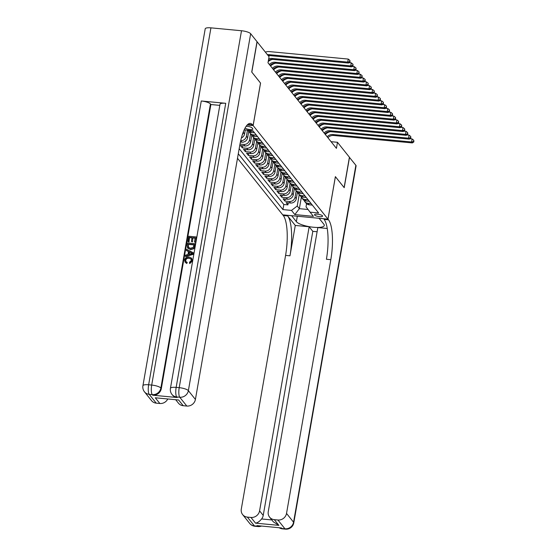 <?xml version="1.0" encoding="UTF-8"?>
<svg xmlns="http://www.w3.org/2000/svg" width="557" height="557" viewBox="0 0 557 557"><rect width="100%" height="100%" fill="white"/><g stroke="black" fill="none" stroke-linecap="round" stroke-linejoin="round"><path stroke-width="0.84" d="M322.468 215.796A4.087 1.079 -170.1 0 0 318.158 214.278A4.087 1.079 -170.1 0 0 314.531 214.724A4.087 1.079 -170.1 0 0 314.642 215.058A4.087 1.079 -170.1 0 0 318.959 216.576A4.087 1.079 -170.1 0 0 322.587 216.13A4.087 1.079 -170.1 0 0 322.468 215.796M237.498 158.285L282.726 214.842L327.962 219.131L253.143 125.562L247.19 124.998M251.778 135.212L250.671 141.575A5.11 4.728 -38.6 0 1 244.934 145.969L240.471 145.544L242.295 147.828L242.657 145.753M254.821 139.013L253.714 145.377A5.11 4.728 -38.6 0 1 247.976 149.77L243.513 149.346L245.338 151.629L245.7 149.555M257.863 142.815L256.756 149.185A5.11 4.728 -38.6 0 1 251.012 153.572L246.556 153.154L248.38 155.438L248.742 153.363M260.906 146.623L259.792 152.987A5.11 4.728 -38.6 0 1 254.055 157.38L249.592 156.956L251.423 159.239L251.785 157.165M263.948 150.425L262.834 156.789A5.11 4.728 -38.6 0 1 257.097 161.182L252.634 160.757L254.458 163.041L254.821 160.966M266.991 154.226L265.877 160.59A5.11 4.728 -38.6 0 1 260.14 164.983L255.677 164.566L257.501 166.842L257.863 164.768M270.027 158.035L268.92 164.399A5.11 4.728 -38.6 0 1 263.183 168.792L258.72 168.367L260.544 170.651L260.906 168.576M273.069 161.836L271.962 168.2A5.11 4.728 -38.6 0 1 266.225 172.593L261.762 172.169L263.586 174.452L263.948 172.378M276.112 165.638L275.005 172.002A5.11 4.728 -38.6 0 1 269.261 176.395L264.805 175.97L266.629 178.254L266.991 176.179M279.154 169.439L278.04 175.81A5.11 4.728 -38.6 0 1 272.303 180.196L267.84 179.779L269.672 182.062L270.034 179.988M282.197 173.248L281.083 179.612A5.11 4.728 -38.6 0 1 275.346 184.005L270.883 183.58L272.707 185.864L273.069 183.789M285.24 177.049L284.126 183.413A5.11 4.728 -38.6 0 1 278.389 187.806L273.926 187.382L275.75 189.665L276.112 187.591M288.275 180.851L287.168 187.215A5.11 4.728 -38.6 0 1 281.431 191.608L276.968 191.19L278.792 193.467L279.154 191.392M291.318 184.659L290.211 191.023A5.11 4.728 -38.6 0 1 284.474 195.416L280.011 194.992L281.835 197.275L282.197 195.201M294.361 188.461L293.254 194.825A5.11 4.728 -38.6 0 1 287.509 199.218L283.053 198.793L284.878 201.077L285.24 199.002M260.523 83.07L251.813 72.138L257.111 41.782L269.045 56.717L267.987 62.781L336.421 148.364L337.479 142.293L331.081 141.687M245.122 127.971L245.15 128.006A3.962 1.044 -170.1 0 0 249.327 129.482A3.962 1.044 -170.1 0 0 252.843 129.043A3.962 1.044 -170.1 0 0 252.732 128.723L252.063 127.887A3.962 1.044 -170.1 0 0 246.152 126.293M306.573 203.716L306.03 206.842L310.068 212.161L318.632 212.976L252.934 130.818L244.21 129.802M310.068 212.161L313.417 216.346L294.834 214.584L291.492 210.4L282.928 209.592L238.292 153.76M296.171 190.835L295.078 197.108A5.11 4.728 141.4 0 1 289.341 201.502L284.878 201.077M297.403 192.262L296.289 198.626L295.078 197.108M293.128 187.027L292.035 193.3A5.11 4.728 141.4 0 1 286.298 197.693L281.835 197.275M290.086 183.225L288.992 189.498A5.11 4.728 141.4 0 1 283.255 193.892L278.792 193.467M287.043 179.424L285.95 185.697A5.11 4.728 141.4 0 1 280.213 190.09L275.75 189.665M284.007 175.615L282.907 181.895A5.11 4.728 141.4 0 1 277.17 186.289L272.707 185.864M280.965 171.814L279.865 178.087A5.11 4.728 141.4 0 1 274.128 182.48L269.672 182.062M277.922 168.012L276.829 174.285A5.11 4.728 141.4 0 1 271.092 178.679L266.629 178.254M274.88 164.211L273.786 170.484A5.11 4.728 141.4 0 1 268.049 174.877L263.586 174.452M271.837 160.402L270.744 166.675A5.11 4.728 141.4 0 1 265.007 171.069L260.544 170.651M268.794 156.601L267.701 162.874A5.11 4.728 141.4 0 1 261.964 167.267L257.501 166.842M265.759 152.799L264.659 159.072A5.11 4.728 141.4 0 1 258.921 163.466L254.458 163.041M262.716 148.991L261.616 155.271A5.11 4.728 141.4 0 1 255.879 159.664L251.423 159.239M259.673 145.189L258.58 151.462A5.11 4.728 141.4 0 1 252.843 155.856L248.38 155.438M256.631 141.387L255.538 147.661A5.11 4.728 141.4 0 1 249.801 152.054L245.338 151.629M253.588 137.579L252.495 143.859A5.11 4.728 141.4 0 1 246.758 148.253L242.295 147.828M250.546 133.777L249.452 140.051A5.11 4.728 141.4 0 1 243.715 144.444L239.99 144.096M247.454 130.296L246.41 136.249A5.11 4.728 141.4 0 1 240.715 140.649M248.742 131.41L247.628 137.774L246.41 136.249M243.576 131.278L243.374 132.448A5.11 4.728 141.4 0 1 242.309 134.787M245.261 130.087L244.586 133.965L243.374 132.448M239.176 148.663L283.819 204.496L287.913 204.879L288.275 202.804M296.289 198.626A5.11 4.728 -38.6 0 1 290.552 203.02L286.089 202.595L287.913 204.879M240.408 142.021L241.891 142.167A5.11 4.728 -38.6 0 0 247.628 137.774M253.317 131.292L250.135 130.992A5.11 4.728 141.4 0 1 248.185 130.366M247.788 130.331L248.206 130.846A5.11 4.728 -38.6 0 0 251.346 132.517L254.535 132.817M256.359 135.1L253.177 134.794A5.11 4.728 141.4 0 1 250.03 133.13A5.11 4.728 141.4 0 1 249.313 131.835M250.03 133.13L251.249 134.655A5.11 4.728 -38.6 0 0 254.389 136.319L257.571 136.618M259.402 138.902L256.213 138.602A5.11 4.728 141.4 0 1 253.073 136.931A5.11 4.728 141.4 0 1 252.356 135.636M253.073 136.931L254.291 138.456A5.11 4.728 -38.6 0 0 257.431 140.12L260.613 140.42M262.438 142.703L259.256 142.404A5.11 4.728 141.4 0 1 256.116 140.74A5.11 4.728 141.4 0 1 255.398 139.438M256.116 140.74L257.327 142.258A5.11 4.728 -38.6 0 0 260.474 143.922L263.656 144.228M265.48 146.505L262.298 146.206A5.11 4.728 141.4 0 1 259.158 144.542A5.11 4.728 141.4 0 1 258.441 143.246M259.158 144.542L260.37 146.066A5.11 4.728 -38.6 0 0 263.517 147.73L266.699 148.03M268.523 150.313L265.341 150.007A5.11 4.728 141.4 0 1 262.194 148.343A5.11 4.728 141.4 0 1 261.477 147.048M262.194 148.343L263.412 149.868A5.11 4.728 -38.6 0 0 266.559 151.532L269.741 151.831M271.565 154.115L268.383 153.816A5.11 4.728 141.4 0 1 265.236 152.152A5.11 4.728 141.4 0 1 264.519 150.85M265.236 152.152L266.455 153.669A5.11 4.728 -38.6 0 0 269.595 155.333L272.784 155.64M274.608 157.916L271.426 157.617A5.11 4.728 141.4 0 1 268.279 155.953A5.11 4.728 141.4 0 1 267.562 154.658M268.279 155.953L269.497 157.471A5.11 4.728 -38.6 0 0 272.638 159.142L275.819 159.441M277.651 161.725L274.462 161.419A5.11 4.728 141.4 0 1 271.322 159.755A5.11 4.728 141.4 0 1 270.605 158.46M271.322 159.755L272.54 161.279A5.11 4.728 -38.6 0 0 275.68 162.943L278.862 163.243M280.686 165.526L277.504 165.227A5.11 4.728 141.4 0 1 274.364 163.556A5.11 4.728 141.4 0 1 273.647 162.261M274.364 163.556L275.576 165.081A5.11 4.728 -38.6 0 0 278.723 166.745L281.905 167.044M283.729 169.328L280.547 169.029A5.11 4.728 141.4 0 1 277.407 167.365A5.11 4.728 141.4 0 1 276.69 166.063M277.407 167.365L278.618 168.882A5.11 4.728 -38.6 0 0 281.765 170.546L284.947 170.853M286.771 173.13L283.59 172.83A5.11 4.728 141.4 0 1 280.443 171.166A5.11 4.728 141.4 0 1 279.725 169.871M280.443 171.166L281.661 172.691A5.11 4.728 -38.6 0 0 284.808 174.355L287.99 174.654M289.814 176.938L286.632 176.632A5.11 4.728 141.4 0 1 283.485 174.968A5.11 4.728 141.4 0 1 282.768 173.673M283.485 174.968L284.704 176.492A5.11 4.728 -38.6 0 0 287.844 178.156L291.033 178.456M292.857 180.74L289.675 180.44A5.11 4.728 141.4 0 1 286.528 178.776A5.11 4.728 141.4 0 1 285.811 177.474M286.528 178.776L287.746 180.294A5.11 4.728 -38.6 0 0 290.886 181.958L294.068 182.264M295.899 184.541L292.71 184.242A5.11 4.728 141.4 0 1 289.57 182.578A5.11 4.728 141.4 0 1 288.853 181.283M289.57 182.578L290.789 184.095A5.11 4.728 -38.6 0 0 293.929 185.766L297.111 186.066M298.935 188.35L295.753 188.043A5.11 4.728 141.4 0 1 292.613 186.379A5.11 4.728 141.4 0 1 291.896 185.084M292.613 186.379L293.824 187.904A5.11 4.728 -38.6 0 0 296.972 189.568L300.153 189.867M301.978 192.151L298.796 191.852A5.11 4.728 141.4 0 1 295.656 190.181A5.11 4.728 141.4 0 1 294.938 188.886M295.656 190.181L296.867 191.705A5.11 4.728 -38.6 0 0 300.014 193.37L303.196 193.669M305.02 195.953L301.838 195.653A5.11 4.728 141.4 0 1 298.691 193.989A5.11 4.728 141.4 0 1 297.974 192.687M298.691 193.989L299.91 195.507A5.11 4.728 -38.6 0 0 303.057 197.171L306.239 197.477M308.063 199.754L304.881 199.455A5.11 4.728 141.4 0 1 301.734 197.791A5.11 4.728 141.4 0 1 301.017 196.496M301.734 197.791L302.952 199.315A5.11 4.728 -38.6 0 0 306.092 200.98L309.281 201.279M311.105 203.563L307.917 203.256A5.11 4.728 141.4 0 1 304.776 201.592A5.11 4.728 141.4 0 1 304.059 200.297M304.776 201.592L305.995 203.117A5.11 4.728 -38.6 0 0 309.135 204.781L312.317 205.08M327.962 219.131L335.377 176.639L344.122 187.57L349.413 157.22L337.479 142.293M260.558 83.07L253.143 125.562M301.351 197.227L299.353 208.673L308.042 209.495M299.213 194.637L297.229 206.006L299.353 208.673L294.834 214.584M241.383 137.955A5.11 4.728 -38.6 0 0 244.586 133.965M283.819 204.496L282.928 209.592M291.492 210.4L297.229 206.006M267.423 54.683A6.385 5.904 141.4 0 1 268.927 54.642L347.721 62.106L348.25 59.07L269.456 51.606A9.58 8.856 -38.6 0 0 265.369 52.114M268.182 55.63A6.385 5.904 141.4 0 1 269.685 55.596L348.48 63.052L347.721 62.106L349.699 61.632L349.998 62.008L349.907 60.414L349.699 61.632M349.907 60.414L348.25 59.07M348.48 63.052L349.998 62.008M191.065 259.061L189.095 258.295C187.389 258.044 186.268 258.699 185.725 260.265L185.947 261.609M188.851 257.988C187.145 257.738 186.024 258.392 185.481 259.959L185.822 261.463L187.208 262.479L186.783 263.489L185.105 262.222L184.618 259.98C185.209 257.759 186.672 256.756 189.025 256.965L191.601 258.176L192.388 260.975L189.763 263.579L189.477 262.229L191.309 260.537L190.954 258.901L189.095 258.295M191.601 258.176L192.388 260.975M188.475 251.562L186.637 250.657L186.581 249.264L193.411 252.85L193.209 254.006L185.37 256.206L185.565 255.113L187.967 254.5L188.503 251.395L186.393 250.351M193.411 252.85L193.453 254.312L185.613 256.512L185.37 256.206M189.018 241.961L187.925 241.578L188.858 236.252L196.189 236.948L195.535 242.386L194.449 242.003L195.166 237.895L192.91 237.679L192.485 241.815L191.392 241.432L192.061 237.602L189.519 237.359L189.018 241.961L187.925 241.578M195.117 238.173L193.154 237.985M192.012 237.874L189.763 237.665M225.731 103.296L176.151 387.387A7.666 2.019 -170.1 0 0 170.428 388.347L220.008 104.263A7.666 2.019 9.9 0 1 225.731 103.296L201.279 100.984A7.666 2.019 9.9 0 1 210.442 103.957L210.894 104.528L161.314 388.619A7.666 7.088 141.4 0 1 152.709 395.205L177.161 397.524A7.666 7.088 141.4 0 1 172.447 395.024L171.988 394.453A7.666 7.088 -38.6 0 0 176.701 396.953L177.161 397.524M210.894 104.528L219.813 105.37M195.02 243.667L194.825 246.466L193.787 248.749L190.591 249.606L187.632 248.074L187.229 245.581L187.681 242.977L195.02 243.667L194.254 247.44L193.544 248.45L190.348 249.306L187.632 248.074M251.722 72.02L260.523 83.035L253.108 125.527L252.593 124.879A31.937 8.801 95.4 0 0 250.309 123.431A31.937 8.801 95.4 0 0 239.691 145.718L195.41 399.453A7.666 7.088 141.4 0 1 186.804 406.046L179.758 397.238L176.701 396.953A7.666 2.11 95.4 0 1 176.151 387.387L179.208 387.672L241.501 30.746A7.666 2.019 9.9 0 1 250.664 33.719L257.021 41.671L251.722 72.02M247.224 124.97L253.108 125.527M178.63 399.996L155.285 397.789L178.63 399.996L183.197 405.705L186.804 406.046M183.197 405.705A7.666 7.088 141.4 0 1 178.477 403.205L175.817 399.877M210.936 27.85L148.642 384.776A7.666 2.019 -170.1 0 0 142.919 385.743L205.213 28.811A7.666 2.019 9.9 0 1 210.936 27.85L241.501 30.746M167.706 399.111A7.666 7.088 141.4 0 1 159.845 403.491L155.285 397.789M152.709 395.205L152.256 394.635L149.199 394.342L156.239 403.15L159.845 403.491M156.239 403.15A7.666 7.088 141.4 0 1 151.525 400.65L144.486 391.849A7.666 7.088 -38.6 0 0 149.199 394.342A7.666 2.11 95.4 0 1 148.642 384.776L151.699 385.068L201.279 100.984M252.593 124.879L248.192 124.462A31.937 8.801 95.4 0 0 248.011 124.246M189.519 237.359L188.774 241.654M192.91 237.679L192.485 241.815M192.242 241.508L191.392 241.432M196.189 236.948L195.535 242.386M195.291 242.079L194.449 242.003M188.35 244.084L188.308 247.357L190.543 248.276L193.37 247.28L193.989 244.62L188.35 244.084L188.545 247.656M193.94 244.892L188.593 244.384M191.197 252.725L189.296 251.785L188.865 254.27L192.464 253.351L189.54 252.091L189.171 254.194M192.708 253.651L191.441 253.024M192.144 260.669L189.526 263.273M186.964 262.18L186.783 263.489M186.539 263.183L185.105 262.222M349.399 157.325L355.867 165.283L293.567 522.215A7.666 2.019 -170.1 0 1 293.783 522.835A7.666 7.666 0 0 1 285.511 529.15A7.666 2.11 -84.6 0 1 284.961 528.802L277.922 520.001A7.666 7.088 -38.6 0 0 286.528 513.408L293.567 522.215A7.666 7.088 141.4 0 1 284.961 528.802L281.905 528.516L281.452 527.945L257 525.627L257.459 526.198L254.403 525.905A7.666 7.088 141.4 0 1 249.682 523.413L242.643 514.605A7.666 7.088 -38.6 0 0 247.357 517.105L254.403 525.905A7.666 2.11 95.4 0 0 254.946 526.254A7.666 7.666 0 0 1 249.682 523.413M349.511 157.339L344.212 187.688L335.37 176.673M291.624 215.691L296.38 221.672A14.371 3.788 -170.1 0 0 311.53 227.026A14.371 3.788 -170.1 0 0 324.292 225.446A14.371 3.788 -170.1 0 0 323.889 224.283L319.126 218.33L327.989 219.166L328.505 219.813A31.937 8.801 -84.6 0 1 330.816 259.673L286.528 513.408M291.617 215.726L282.754 214.884L283.276 215.531A31.937 8.801 -84.6 0 1 285.581 255.391L241.292 509.126A7.666 7.088 -38.6 0 0 242.643 514.605M295.28 225.453L287.677 215.949A31.937 8.801 -84.6 0 1 289.981 255.809L295.28 225.453L309.156 226.769L312.804 231.336L317.107 231.74M327.244 228.481L317.831 227.59L268.251 511.681A7.666 7.088 -38.6 0 0 269.602 517.161A7.666 7.088 -38.6 0 0 274.316 519.66L278.876 525.362L255.531 523.148C257.543 522.842 259.569 521.449 261.602 518.971L271.823 519.939M255.531 523.148L250.963 517.446L247.357 517.105M250.963 517.446A7.666 7.088 -38.6 0 0 259.576 510.853L263.224 515.42A7.666 7.088 141.4 0 1 261.602 518.971M309.156 226.769L259.576 510.853M355.867 165.283A7.666 2.019 9.9 0 1 356.083 165.909L293.783 522.835M335.405 176.673L327.989 219.166M277.922 520.001L274.316 519.66M312.804 231.336L263.224 515.42M328.505 219.813L324.104 219.395A31.937 8.801 -84.6 0 1 326.409 259.256L330.816 259.673M269.602 517.161L273.348 521.846L278.876 525.362M268.641 59.028A6.385 5.904 141.4 0 1 271.969 58.443L350.764 65.907L351.293 62.871L349.051 62.663M268.377 60.56A6.385 5.904 141.4 0 1 272.728 59.397L351.523 66.861L350.764 65.907L352.734 65.434L353.041 65.817L352.95 64.222L352.734 65.434M269.602 55.589A9.58 8.856 -38.6 0 0 268.411 55.916M352.95 64.222L351.293 62.871M351.523 66.861L353.041 65.817M269.393 64.542A6.385 5.904 141.4 0 1 275.012 62.252L353.799 69.709L354.336 66.68L352.094 66.464M270.152 65.489A6.385 5.904 141.4 0 1 275.771 63.199L354.565 70.662L353.799 69.709L355.777 69.235L356.083 69.618L355.993 68.024L355.777 69.235M272.645 59.39A9.58 8.856 -38.6 0 0 268.195 61.583M355.993 68.024L354.336 66.68M354.565 70.662L356.083 69.618M272.436 68.344A6.385 5.904 141.4 0 1 278.054 66.053L356.842 73.517L357.371 70.481L355.136 70.266M273.195 69.291A6.385 5.904 141.4 0 1 278.813 67L357.601 74.464L356.842 73.517L358.819 73.044L359.126 73.42L359.035 71.825L358.819 73.044M275.68 63.192A9.58 8.856 -38.6 0 0 270.57 66.011M359.035 71.825L357.371 70.481M357.601 74.464L359.126 73.42M275.471 72.145A6.385 5.904 141.4 0 1 281.09 69.855L359.885 77.319L360.414 74.283L358.179 74.074M276.237 73.099A6.385 5.904 141.4 0 1 281.856 70.809L360.644 78.272L359.885 77.319L361.862 76.845L362.168 77.221L362.071 75.627L361.862 76.845M278.723 66.993A9.58 8.856 -38.6 0 0 273.605 69.813M362.071 75.627L360.414 74.283M360.644 78.272L362.168 77.221M278.514 75.947A6.385 5.904 141.4 0 1 284.133 73.656L362.927 81.12L363.456 78.084L361.221 77.876M279.273 76.901A6.385 5.904 141.4 0 1 284.899 74.61L363.686 82.074L362.927 81.12L364.905 80.647L365.204 81.03L365.113 79.435L364.905 80.647M281.765 70.802A9.58 8.856 -38.6 0 0 276.648 73.615M365.113 79.435L363.456 78.084M363.686 82.074L365.204 81.03M281.557 79.755A6.385 5.904 141.4 0 1 287.175 77.465L365.97 84.929L366.499 81.893L364.264 81.677M282.315 80.702A6.385 5.904 141.4 0 1 287.934 78.412L366.729 85.875L365.97 84.929L367.947 84.448L368.247 84.831L368.156 83.237L367.947 84.448M284.808 74.603A9.58 8.856 -38.6 0 0 279.691 77.423M368.156 83.237L366.499 81.893M366.729 85.875L368.247 84.831M284.599 83.557A6.385 5.904 141.4 0 1 290.218 81.266L369.013 88.73L369.542 85.694L367.3 85.486M285.358 84.511A6.385 5.904 141.4 0 1 290.977 82.22L369.771 89.677L369.013 88.73L370.983 88.257L371.289 88.633L371.199 87.038L370.983 88.257M287.851 78.405A9.58 8.856 -38.6 0 0 282.733 81.225M371.199 87.038L369.542 85.694M369.771 89.677L371.289 88.633M287.642 87.358A6.385 5.904 141.4 0 1 293.26 85.068L372.048 92.532L372.584 89.496L370.342 89.287M288.401 88.312A6.385 5.904 141.4 0 1 294.019 86.022L372.814 93.485L372.048 92.532L374.026 92.058L374.332 92.441L374.241 90.847L374.026 92.058M290.886 82.213A9.58 8.856 -38.6 0 0 285.776 85.026M374.241 90.847L372.584 89.496M372.814 93.485L374.332 92.441M290.684 91.167A6.385 5.904 141.4 0 1 296.303 88.876L375.091 96.333L375.62 93.304L373.385 93.089M291.443 92.114A6.385 5.904 141.4 0 1 297.062 89.823L375.85 97.287L375.091 96.333L377.068 95.86L377.374 96.243L377.284 94.648L377.068 95.86M293.929 86.015A9.58 8.856 -38.6 0 0 288.818 88.828M377.284 94.648L375.62 93.304M375.85 97.287L377.374 96.243M293.72 94.969A6.385 5.904 141.4 0 1 299.339 92.678L378.133 100.142L378.663 97.106L376.428 96.89M294.486 95.915A6.385 5.904 141.4 0 1 300.105 93.625L378.892 101.089L378.133 100.142L380.111 99.668L380.417 100.044L380.32 98.45L380.111 99.668M296.972 89.816A9.58 8.856 -38.6 0 0 291.854 92.636M380.32 98.45L378.663 97.106M378.892 101.089L380.417 100.044M296.763 98.77A6.385 5.904 141.4 0 1 302.381 96.479L381.176 103.943L381.705 100.908L379.47 100.699M297.522 99.724A6.385 5.904 141.4 0 1 303.147 97.433L381.935 104.897L381.176 103.943L383.153 103.47L383.453 103.846L383.362 102.251L383.153 103.47M300.014 93.618A9.58 8.856 -38.6 0 0 294.897 96.438M383.362 102.251L381.705 100.908M381.935 104.897L383.453 103.846M299.805 102.572A6.385 5.904 141.4 0 1 305.424 100.281L384.219 107.745L384.748 104.709L382.513 104.5M300.564 103.525A6.385 5.904 141.4 0 1 306.183 101.235L384.978 108.699L384.219 107.745L386.196 107.271L386.495 107.654L386.405 106.06L386.196 107.271M303.057 97.426A9.58 8.856 -38.6 0 0 297.939 100.239M386.405 106.06L384.748 104.709M384.978 108.699L386.495 107.654M302.848 106.38A6.385 5.904 141.4 0 1 308.467 104.089L387.261 111.553L387.79 108.518L385.548 108.302M303.607 107.327A6.385 5.904 141.4 0 1 309.226 105.036L388.02 112.5L387.261 111.553L389.232 111.073L389.538 111.456L389.447 109.861L389.232 111.073M306.099 101.228A9.58 8.856 -38.6 0 0 300.982 104.048M389.447 109.861L387.79 108.518M388.02 112.5L389.538 111.456M305.89 110.182A6.385 5.904 141.4 0 1 311.509 107.891L390.297 115.355L390.826 112.319L388.591 112.11M306.649 111.135A6.385 5.904 141.4 0 1 312.268 108.845L391.063 116.302L390.297 115.355L392.274 114.881L392.581 115.257L392.49 113.663L392.274 114.881M309.135 105.029A9.58 8.856 -38.6 0 0 304.025 107.849M392.49 113.663L390.826 112.319M391.063 116.302L392.581 115.257M308.933 113.983A6.385 5.904 141.4 0 1 314.552 111.692L393.339 119.156L393.869 116.121L391.634 115.912M309.692 114.937A6.385 5.904 141.4 0 1 315.311 112.646L394.098 120.11L393.339 119.156L395.317 118.683L395.623 119.066L395.533 117.471L395.317 118.683M312.178 108.838A9.58 8.856 -38.6 0 0 307.06 111.651M395.533 117.471L393.869 116.121M394.098 120.11L395.623 119.066M311.969 117.792A6.385 5.904 141.4 0 1 317.587 115.501L396.382 122.958L396.911 119.929L394.676 119.713M312.735 118.738A6.385 5.904 141.4 0 1 318.353 116.448L397.141 123.912L396.382 122.958L398.359 122.484L398.666 122.867L398.568 121.273L398.359 122.484M315.22 112.639A9.58 8.856 -38.6 0 0 310.103 115.452M398.568 121.273L396.911 119.929M397.141 123.912L398.666 122.867M315.011 121.593A6.385 5.904 141.4 0 1 320.63 119.302L399.425 126.766L399.954 123.731L397.719 123.515M315.77 122.54A6.385 5.904 141.4 0 1 321.389 120.249L400.184 127.713L399.425 126.766L401.402 126.293L401.701 126.669L401.611 125.074L401.402 126.293M318.263 116.441A9.58 8.856 -38.6 0 0 313.145 119.261M401.611 125.074L399.954 123.731M400.184 127.713L401.701 126.669M318.054 125.395A6.385 5.904 141.4 0 1 323.673 123.104L402.467 130.568L402.996 127.532L400.755 127.323M318.813 126.348A6.385 5.904 141.4 0 1 324.432 124.058L403.226 131.522L402.467 130.568L404.445 130.094L404.744 130.47L404.654 128.876L404.445 130.094M321.305 120.242A9.58 8.856 -38.6 0 0 316.188 123.062M404.654 128.876L402.996 127.532M403.226 131.522L404.744 130.47M321.097 129.196A6.385 5.904 141.4 0 1 326.715 126.905L405.51 134.369L406.039 131.334L403.797 131.125M321.855 130.15A6.385 5.904 141.4 0 1 327.474 127.859L406.269 135.323L405.51 134.369L407.48 133.896L407.787 134.279L407.696 132.684L407.48 133.896M324.348 124.051A9.58 8.856 -38.6 0 0 319.231 126.864M407.696 132.684L406.039 131.334M406.269 135.323L407.787 134.279M324.139 133.005A6.385 5.904 141.4 0 1 329.758 130.714L408.546 138.178L409.075 135.142L406.84 134.926M324.898 133.952A6.385 5.904 141.4 0 1 330.517 131.661L409.311 139.125L408.546 138.178L410.523 137.697L410.829 138.08L410.739 136.486L410.523 137.697M327.384 127.852A9.58 8.856 -38.6 0 0 322.273 130.672M410.739 136.486L409.075 135.142M409.311 139.125L410.829 138.08M327.175 136.806A6.385 5.904 141.4 0 1 332.801 134.516L411.588 141.979L412.117 138.944L409.882 138.735M327.941 137.76A6.385 5.904 141.4 0 1 333.559 135.469L412.347 142.926L411.588 141.979L413.566 141.506L413.872 141.882L413.781 140.287L413.566 141.506M330.426 131.654A9.58 8.856 -38.6 0 0 325.309 134.474M413.781 140.287L412.117 138.944M412.347 142.926L413.872 141.882M293.254 194.825L292.035 193.3M290.211 191.023L288.992 189.498M287.168 187.215L285.95 185.697M284.126 183.413L282.907 181.895M281.083 179.612L279.865 178.087M278.04 175.81L276.829 174.285M275.005 172.002L273.786 170.484M271.962 168.2L270.744 166.675M268.92 164.399L267.701 162.874M265.877 160.59L264.659 159.072M262.834 156.789L261.616 155.271M259.792 152.987L258.58 151.462M256.756 149.185L255.538 147.661M253.714 145.377L252.495 143.859M250.671 141.575L249.452 140.051M290.552 203.02L289.341 201.502M287.509 199.218L286.298 197.693M284.474 195.416L283.255 193.892M281.431 191.608L280.213 190.09M278.389 187.806L277.17 186.289M275.346 184.005L274.128 182.48M272.303 180.196L271.092 178.679M269.261 176.395L268.049 174.877M266.225 172.593L265.007 171.069M263.183 168.792L261.964 167.267M260.14 164.983L258.921 163.466M257.097 161.182L255.879 159.664M254.055 157.38L252.843 155.856M251.012 153.572L249.801 152.054M247.976 149.77L246.758 148.253M244.934 145.969L243.715 144.444M241.891 142.167L240.708 140.684M251.346 132.517L250.135 130.992M254.389 136.319L253.177 134.794M257.431 140.12L256.213 138.602M260.474 143.922L259.256 142.404M263.517 147.73L262.298 146.206M266.559 151.532L265.341 150.007M269.595 155.333L268.383 153.816M272.638 159.142L271.426 157.617M275.68 162.943L274.462 161.419M278.723 166.745L277.504 165.227M281.765 170.546L280.547 169.029M284.808 174.355L283.59 172.83M287.844 178.156L286.632 176.632M290.886 181.958L289.675 180.44M293.929 185.766L292.71 184.242M296.972 189.568L295.753 188.043M300.014 193.37L298.796 191.852M303.057 197.171L301.838 195.653M306.092 200.98L304.881 199.455M309.135 204.781L307.917 203.256M268.927 54.642L269.685 55.596M250.664 33.719L188.37 390.652L195.41 399.453M210.442 103.957L160.862 388.048L161.314 388.619M188.37 390.652A7.666 2.019 -170.1 0 0 179.208 387.672A7.666 2.11 -84.6 0 0 179.758 397.238A7.666 7.088 -38.6 0 0 188.37 390.652M160.862 388.048A7.666 2.019 -170.1 0 0 151.699 385.068A7.666 2.11 -84.6 0 0 152.256 394.635A7.666 7.088 -38.6 0 0 160.862 388.048M287.677 215.949L283.276 215.531M289.981 255.809L285.581 255.391M260.265 525.94A7.666 7.088 141.4 0 1 257.459 526.198A7.666 2.11 -84.6 0 0 258.002 526.546A7.666 7.666 0 0 0 261.512 526.052M279.106 527.723A7.666 7.666 0 0 0 282.455 528.858A7.666 2.11 95.4 0 1 281.905 528.516A7.666 7.088 141.4 0 1 279.28 527.737M297.327 216.227L296.38 221.672M271.969 58.443L272.728 59.397M275.012 62.252L275.771 63.199M278.054 66.053L278.813 67M281.09 69.855L281.856 70.809M284.133 73.656L284.899 74.61M287.175 77.465L287.934 78.412M290.218 81.266L290.977 82.22M293.26 85.068L294.019 86.022M296.303 88.876L297.062 89.823M299.339 92.678L300.105 93.625M302.381 96.479L303.147 97.433M305.424 100.281L306.183 101.235M308.467 104.089L309.226 105.036M311.509 107.891L312.268 108.845M314.552 111.692L315.311 112.646M317.587 115.501L318.353 116.448M320.63 119.302L321.389 120.249M323.673 123.104L324.432 124.058M326.715 126.905L327.474 127.859M329.758 130.714L330.517 131.661M332.801 134.516L333.559 135.469M170.428 388.347A7.666 7.666 0 0 0 171.988 394.453M142.919 385.743A7.666 7.666 0 0 0 144.486 391.849M258.002 526.546L254.946 526.254M285.511 529.15L282.455 528.858"/></g></svg>
